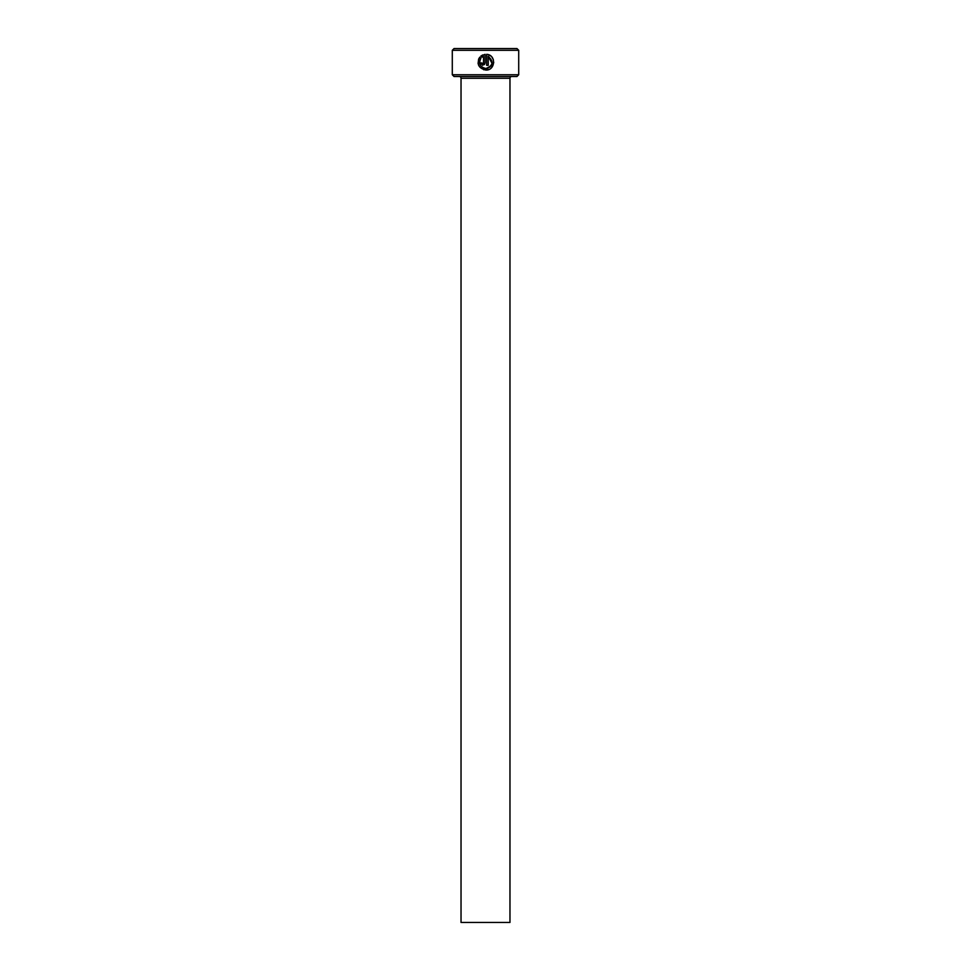 <?xml version="1.0" encoding="UTF-8"?>
<svg xmlns="http://www.w3.org/2000/svg" width="971" height="971" viewBox="0 0 971 971"><rect width="100%" height="100%" fill="white"/><g stroke="black" fill="none" stroke-linecap="round" stroke-linejoin="round"><path stroke-width="1.46" d="M488.134 54.619L486.665 54.327C496.327 54.789 495.55 70.555 485.876 70.058C478.509 68.298 476.47 64.013 479.771 57.18L480.9 58.309C478.387 63.734 480.05 67.12 485.876 68.48L484.153 68.237M484.092 68.213L482.538 67.521M479.674 63.309L479.601 61.525M483.679 69.742L488.729 69.524M491.338 67.849L493.754 62.569M493.329 59.595L491.86 57.034M490.768 55.99L488.182 54.631M482.721 63.746L481.932 62.957L482.721 63.746L483.509 62.957L483.509 56.33L482.004 57.192L480.888 56.063L485.087 54.327L485.087 62.957L482.721 65.324L480.354 62.957L481.932 62.957M484.408 64.62L485.087 62.957M518.708 74.767L516.96 76.515L454.04 76.515L452.292 74.767L518.708 74.767L518.708 50.298L452.292 50.298L454.04 48.55L516.96 48.55L518.708 50.298M509.969 922.45L461.031 922.45L461.031 78.263L509.969 78.263L509.969 922.45M459.283 76.515A1.748 1.748 0 0 1 461.031 78.263M511.717 76.515A1.748 1.748 0 0 0 509.969 78.263M485.876 68.48C493.183 65.688 493.96 61.646 488.243 56.33L488.243 65.324L486.665 65.324L486.665 54.327M452.292 74.767L452.292 50.298M482.004 57.192L483.509 56.33M482.842 54.898L480.888 56.063M479.771 57.18L478.63 59.073M478.63 59.085L478.096 63.418M478.108 63.467L478.727 65.506M488.243 56.33L492.066 63.394M492.006 63.649L489.918 67.011M489.736 67.157L487.454 68.273"/></g></svg>
